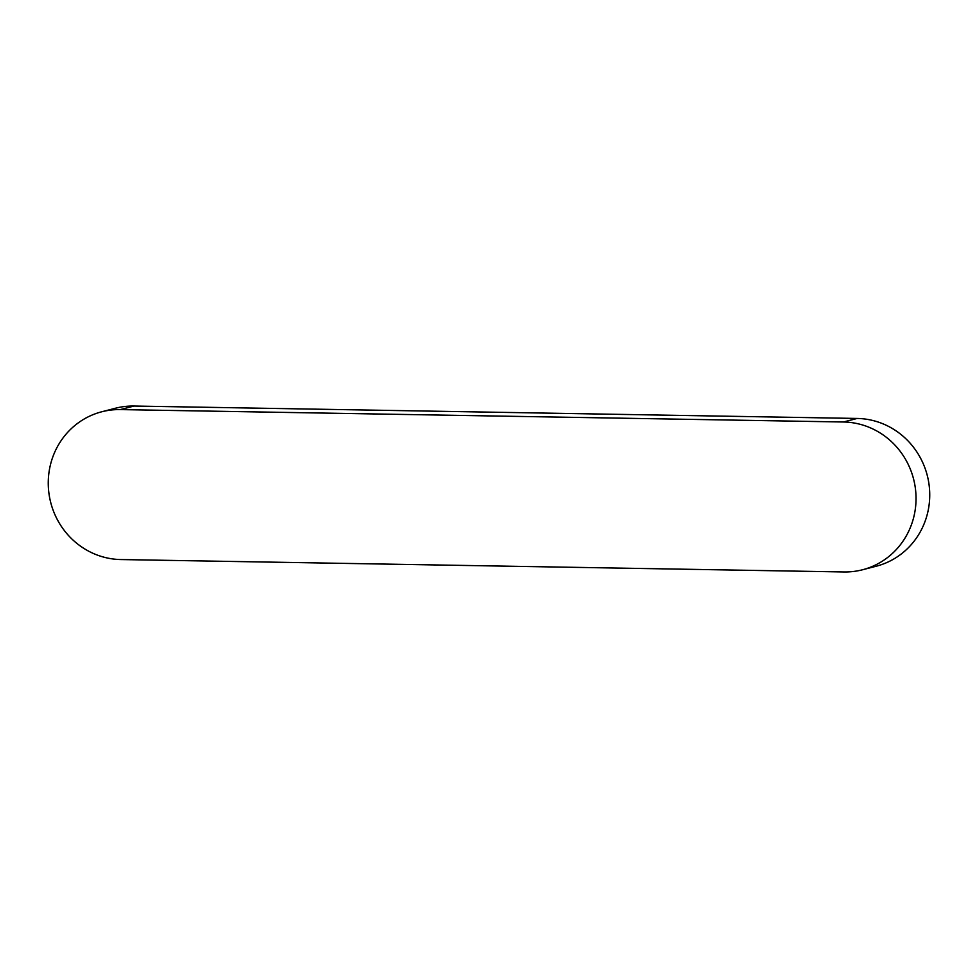 <?xml version="1.0" encoding="UTF-8"?>
<svg xmlns="http://www.w3.org/2000/svg" width="978" height="978" viewBox="0 0 978 978"><rect width="100%" height="100%" fill="white"/><g stroke="black" fill="none" stroke-linecap="round" stroke-linejoin="round"><path stroke-width="1.47" d="M101.724 411.787L115.428 408.242A75.184 72.115 75.5 0 1 134.01 406.041L857.168 418.45A75.184 72.115 75.5 0 1 929.1 484.941A75.184 72.115 75.5 0 1 876.276 566.213L862.572 569.758A75.184 72.115 -104.5 0 0 915.396 488.487A75.184 72.115 -104.5 0 0 843.464 421.995L120.306 409.586A75.184 72.115 -104.5 0 0 101.724 411.787A75.184 72.115 -104.5 0 0 48.9 493.059A75.184 72.115 -104.5 0 0 120.832 559.55L843.99 571.959A75.184 72.115 -104.5 0 0 862.572 569.758M134.01 406.041L120.306 409.586M857.168 418.45L843.464 421.995"/></g></svg>
